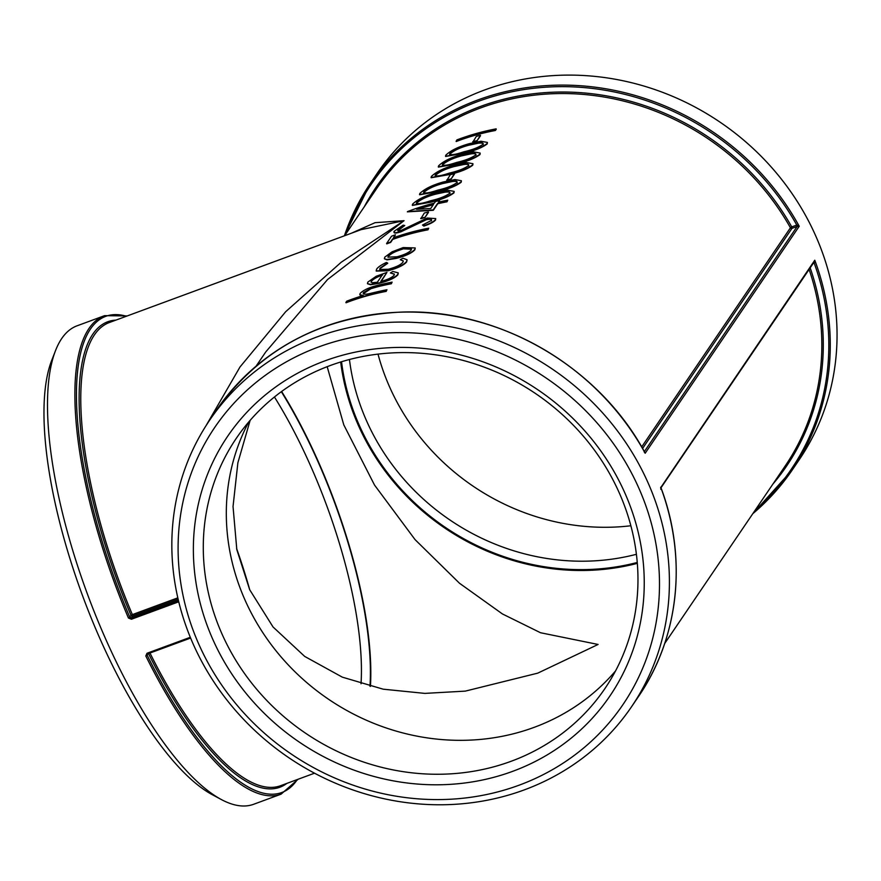 <?xml version="1.0" encoding="UTF-8"?>
<svg xmlns="http://www.w3.org/2000/svg" width="881" height="881" viewBox="0 0 881 881"><rect width="100%" height="100%" fill="white"/><g stroke="black" fill="none" stroke-linecap="round" stroke-linejoin="round"><path stroke-width="1.32" d="M496.256 129.232L495.408 130.476A246.911 227.32 -145.8 0 0 456.237 141.511L456.909 139.903A247.319 227.694 -145.8 0 1 496.146 128.857L496.256 129.232M480.519 135.707L476.907 141.026A246.911 227.32 -145.8 0 0 472.855 142.083L476.335 136.39A247.319 227.694 -145.8 0 1 480.387 135.333L480.519 135.707M487.413 142.612L487.182 143.933C482.105 147.755 474.088 150.915 463.12 153.415L445.643 156.444M480.189 153.261L479.958 154.571C474.881 158.393 466.864 161.553 455.895 164.053L438.419 167.093M472.965 163.899L472.734 165.221C467.657 169.042 459.64 172.202 448.671 174.702L431.194 177.731M454.508 174.031L450.896 179.35A246.911 227.32 -145.8 0 0 446.843 180.396L450.323 174.702A247.319 227.694 -145.8 0 1 454.376 173.656L454.508 174.031M461.402 180.935L461.17 182.246C456.094 186.067 448.077 189.228 437.108 191.728L419.642 194.767M454.178 191.573L453.946 192.895C448.87 196.716 440.852 199.877 429.884 202.377L412.418 205.405M439.553 200.527L438.474 202.123A247.319 227.694 -145.8 0 1 447.746 200.174L446.898 201.419A247.319 227.694 -145.8 0 0 437.637 203.357L433.177 209.92L407.529 211.594A247.319 227.694 -145.8 0 1 434.388 203.104L435.478 201.507A247.319 227.694 -145.8 0 1 439.553 200.527L438.914 202.013M447.746 200.174L447.008 201.793A246.911 227.32 -145.8 0 0 437.747 203.731L433.298 210.295L407.363 211.847M428.496 212.343L424.884 217.662A246.911 227.32 -145.8 0 0 420.832 218.719L424.312 213.026A247.319 227.694 -145.8 0 1 428.375 211.969L428.496 212.343M431.349 220.9C432.241 219.336 430.6 218.929 426.415 219.666L400.943 231.791C395.492 233.553 393.3 233.487 394.358 231.604M394.192 231.24L403.135 225.184L404.742 225.492L397.992 229.919C397.254 231.075 398.41 231.185 401.461 230.249L427.186 218.036L435.699 218.576L435.379 219.721C433.562 221.737 429.686 223.741 423.728 225.723L422.506 225.018L431.238 220.525C432.142 218.962 430.49 218.554 426.294 219.292L400.789 231.439C395.327 233.19 393.124 233.124 394.192 231.24L394.038 232.43M404.742 225.492L397.926 230.767M435.721 218.774L435.478 220.096C433.672 222.111 429.796 224.115 423.849 226.098L422.506 225.018M395.426 234.786L393.378 237.804A247.319 227.694 -145.8 0 1 428.717 228.201L427.88 229.445A247.319 227.694 -145.8 0 0 392.541 239.048L390.492 242.066A247.319 227.694 -145.8 0 0 386.583 243.508L391.527 236.229A247.319 227.694 -145.8 0 1 395.426 234.786L393.917 237.617M428.717 228.201L427.979 229.82A246.911 227.32 -145.8 0 0 392.695 239.412L390.646 242.429A246.911 227.32 -145.8 0 0 386.759 243.861L386.583 243.508M415.204 248.134L414.83 249.852C411.856 253.089 405.667 255.942 396.241 258.408L387.012 259.873L384.468 258.849M387.563 262.945L380.063 268.121L379.667 269.487L388.367 269.256C395.888 267.196 400.734 264.862 402.914 262.263L403.278 260.919L400.26 259.697L402.936 258.21L407.033 259.763L406.515 261.58C403.707 264.884 397.485 267.835 387.838 270.423L376.165 270.885L376.639 269.146C377.938 267.152 381.209 264.917 386.44 262.439L387.706 263.309L380.207 268.485L379.766 269.663M403.311 261.117L400.26 259.697M407.066 259.961L406.615 261.954C403.817 265.258 397.595 268.209 387.97 270.786L376.264 271.062M398.256 273.066L397.871 274.839C394.919 278.033 388.752 280.841 379.381 283.253L370.593 284.75L367.531 283.77M386.924 272.416L380.779 281.457C387.486 279.706 391.902 277.658 394.038 275.324L394.369 274.09L390.404 272.945L392.827 271.458L398.223 272.879L397.772 274.465C394.809 277.658 388.642 280.466 379.259 282.878L370.449 284.387L367.432 283.605L367.84 282.107L376.198 276.271L386.924 272.416L381.242 281.336M394.402 274.277L390.404 272.945M362.157 295.862L359.9 294.882M392.111 282.129L391.274 283.374A247.319 227.694 -145.8 0 0 377.509 286.402L370.846 288.307L363.446 292.591C362.598 294.199 364.349 294.606 368.687 293.814L376.33 292.018A247.319 227.694 -145.8 0 1 386.935 289.761L386.087 291.005A247.319 227.694 -145.8 0 0 345.881 302.425L346.729 301.181A247.319 227.694 -145.8 0 1 363.368 295.487L359.8 294.717L360.12 293.483C363.203 290.212 368.897 287.536 377.178 285.455A247.319 227.694 -145.8 0 1 392.111 282.129L391.373 283.748A246.911 227.32 -145.8 0 0 377.63 286.777L370.978 288.671L363.302 293.714M386.935 289.761L386.197 291.38A246.911 227.32 -145.8 0 0 346.046 302.778L345.881 302.425M265.897 351.761L327.578 279.519L404.06 220.679L375.086 222.673L351.255 233.278M190.296 637.293L147.006 653.262L147.711 653.845L190.593 638.02M147.006 653.262L147.711 653.845L147.006 653.262L145.794 655.949L147.711 653.845M190.615 638.053L147.567 653.911M127.205 315.938L104.564 315.662L77.099 325.794A255.005 83.133 69.7 0 0 55.613 350.396A255.005 83.133 69.7 0 0 109.453 647.414A255.005 83.133 69.7 0 0 221.318 799.53A255.005 83.133 69.7 0 0 253.629 804.287L281.094 794.155A255.005 83.133 69.7 0 1 145.794 655.949L148.239 653.68M104.564 315.662A255.005 83.133 69.7 0 0 128.439 618.033L131.434 619.244L131.247 617.9L128.439 618.033L129.738 617.14A253.794 82.737 -110.3 0 1 126.39 316.235M524.305 789.883A255.005 234.775 -145.8 0 0 631.611 706.639A255.005 234.775 -145.8 0 0 552.475 369.172A255.005 234.775 -145.8 0 0 209.634 420.215A255.005 234.775 -145.8 0 0 233.74 708.379A255.005 234.775 -145.8 0 0 524.305 789.883M660.629 487.799L814.782 260.214L813.637 262.395L814.308 263.111L814.782 260.214A255.005 234.775 -145.8 0 1 792.471 469.672L752.792 513.7A255.005 234.775 -145.8 0 0 792.471 469.672L799.254 459.673A255.005 234.775 -145.8 0 0 720.118 122.206A255.005 234.775 -145.8 0 0 377.266 173.238L370.483 183.237A255.005 234.775 -145.8 0 0 344.405 235.811L370.483 183.237A255.005 234.775 -145.8 0 1 799.232 226.263L796.865 225.018L791.733 226.902A248.123 228.443 -145.8 0 0 574.335 92.296A248.123 228.443 -145.8 0 0 364.238 206.848M660.772 489.296L661.003 487.777C687.532 558.323 678.943 637.767 638.406 696.64L631.611 706.639M814.253 261.833L661.003 487.777M644.352 451.744L645.178 453.241L644.176 451.854M178.425 600.501L131.247 617.9L129.738 617.14L130.983 615.312A1.211 1.123 -145.8 0 0 132.557 615.984L178.116 599.179M813.46 262.461L814.308 263.111M344.647 235.712L376.65 188.567A246.911 227.32 34.2 0 1 790.433 227.783L791.733 226.902L791.953 228.377L796.997 226.516L796.776 225.04A253.794 233.652 34.2 0 0 557.805 86.69A253.794 233.652 34.2 0 0 346.563 232.892M796.997 226.516L796.865 225.018M644.352 451.59L797.173 226.45L799.232 226.263L645.178 453.241A255.005 234.775 34.2 0 0 216.418 410.205L209.634 420.215M641.687 446.92L790.433 227.783A1.211 1.123 -145.8 0 0 791.953 228.377L642.579 448.451M131.313 617.823L132.557 615.984L132.37 614.608L130.983 615.312A248.123 80.898 69.7 0 1 115.94 320.1M361.254 229.6L404.06 220.679L341.211 262.23L285.675 311.72L239.995 366.992L206.132 425.523M147.766 653.768L147.182 655.244A253.794 82.737 -110.3 0 0 297.326 779.542M618.209 490.53A222.772 205.097 34.2 0 1 604.939 688.535A222.772 205.097 34.2 0 1 305.443 733.124A222.772 205.097 34.2 0 1 236.306 438.32A222.772 205.097 34.2 0 1 434.597 354.691A222.772 205.097 34.2 0 1 618.209 490.53M623.748 490.497A231.064 212.739 -145.8 0 0 234.974 426.206A231.064 212.739 -145.8 0 0 397.694 781.623A231.064 212.739 -145.8 0 0 623.748 490.497M248.739 421.977A222.772 205.097 -145.8 0 0 328.47 699.195A222.772 205.097 -145.8 0 0 615.533 670.948M519.107 785.191A246.713 227.133 -145.8 0 0 558.147 386.649A246.713 227.133 -145.8 0 0 179.151 526.475A246.713 227.133 -145.8 0 0 519.107 785.191M249.764 589.896A222.772 72.627 69.7 0 0 236.582 548.434M274.443 396.99A222.772 72.627 -110.3 0 1 307.37 458.715A222.772 72.627 -110.3 0 1 361.034 683.777M55.613 350.396L51.825 360.098A246.713 80.435 69.7 0 0 103.914 647.447A246.713 80.435 69.7 0 0 212.134 794.618L221.318 799.53M378.015 354.129A222.772 205.097 -145.8 0 0 390.679 389.347A222.772 205.097 -145.8 0 0 630.862 525.759M636.412 554.292A222.772 205.097 34.2 0 1 349.449 359.514M341.542 361.739A229.412 211.209 -145.8 0 0 637.26 562.463M340.683 362.003A230.315 212.046 -145.8 0 0 637.326 563.355M369.976 686.255A229.412 74.797 69.7 0 0 314.715 454.398A229.412 74.797 69.7 0 0 281.336 391.693M370.427 686.376A230.315 75.083 69.7 0 0 281.623 391.483M327.181 366.683L343.799 424.884L374.513 485.046L415.072 539.635L459.508 583.255L502.445 613.958L540.516 632.734L598.078 644.463L537.762 673.139L465.278 691.122L424.829 693.391L383.191 689.184L342.335 677.159L304.716 656.433L273.033 626.964L249.675 589.697L236.813 549.601L233.036 506.531L237.881 462.767L250.138 420.358M363.192 293.527L363.6 292.955M371.364 280.929L371.055 282.074L372.267 282.724L377.321 282.261L382.53 274.586C376.672 276.678 372.949 278.792 371.364 280.929L371.154 282.25M382.662 274.949C376.815 277.041 373.092 279.156 371.518 281.292M414.731 249.477C411.757 252.715 405.546 255.567 396.109 258.045L386.869 259.51L384.369 258.673L384.788 257.142L392.067 251.823L403.223 247.572L415.171 247.946L414.83 249.852M396.979 256.789C404.137 254.884 408.839 252.682 411.108 250.182L411.416 249.026L402.397 248.805C395.294 250.92 390.58 253.332 388.257 256.041L387.97 257.153L396.979 256.789M411.449 249.224L402.397 248.805M402.529 249.18C395.426 251.283 390.724 253.695 388.411 256.404L388.257 256.041M388.411 256.404L388.069 257.329M431.238 220.525L431.47 219.677M428.375 211.969L424.884 217.662M424.763 217.299A247.319 227.694 -145.8 0 0 420.7 218.345M416.548 209.293L430.754 208.467L433.551 204.348A247.319 227.694 -145.8 0 0 416.548 209.293M433.221 204.833A246.911 227.32 -145.8 0 0 418.343 209.116M453.847 192.521C448.759 196.342 440.731 199.502 429.752 202.013L412.297 205.24L412.594 204.128C417.385 199.502 425.226 195.659 436.139 192.609L447.691 190.208L454.156 191.386L453.946 192.895M449.739 193.28C450.345 191.838 448.726 191.353 444.872 191.816L435.28 193.853C426.822 196.133 420.567 199.062 416.526 202.63C416.955 204.37 421.647 203.753 430.578 200.769C439.101 198.842 445.489 196.342 449.739 193.28L449.938 192.521M449.85 193.655C450.455 192.212 448.847 191.728 444.993 192.179L435.412 194.216C426.977 196.496 420.733 199.425 416.68 202.982L416.339 203.434M416.68 202.982L416.482 203.588M461.071 181.871C455.984 185.693 447.955 188.853 436.976 191.364L419.521 194.591L419.83 193.49C424.609 188.864 432.45 185.021 443.363 181.96L454.915 179.559L461.38 180.737L461.17 182.246M456.964 182.631C457.58 181.2 455.951 180.704 452.096 181.167L442.504 183.204C434.047 185.495 427.792 188.413 423.75 191.981C424.179 193.721 428.871 193.104 437.802 190.131C446.326 188.193 452.713 185.693 456.964 182.631L457.162 181.871M457.074 183.006C457.68 181.574 456.072 181.079 452.217 181.541L442.636 183.578C434.201 185.858 427.957 188.776 423.915 192.344L423.563 192.796M423.915 192.344L423.706 192.95M454.376 173.656L450.896 179.35M450.764 178.975A247.319 227.694 -145.8 0 0 446.711 180.032M472.634 164.846C467.547 168.667 459.519 171.828 448.539 174.339L431.073 177.566L431.382 176.453C436.172 171.828 444.013 167.985 454.915 164.934L466.478 162.533L472.943 163.712L472.734 165.221M468.516 165.606C469.133 164.163 467.514 163.679 463.659 164.141L454.056 166.179C445.61 168.458 439.355 171.388 435.302 174.956C435.743 176.696 440.434 176.079 449.365 173.094C457.878 171.167 464.265 168.667 468.516 165.606L468.725 164.846M468.626 165.98C469.243 164.538 467.624 164.053 463.78 164.505L454.2 166.542C445.753 168.822 439.52 171.751 435.467 175.308L435.126 175.76M435.467 175.308L435.258 175.914M479.859 154.197C474.771 158.018 466.743 161.179 455.763 163.69L438.298 166.916L438.606 165.815C443.396 161.19 451.237 157.347 462.14 154.285L473.703 151.895L480.167 153.063L479.958 154.571M475.74 154.957C476.357 153.525 474.738 153.03 470.883 153.492L461.281 155.53C452.834 157.82 446.579 160.738 442.526 164.306C442.967 166.057 447.658 165.43 456.589 162.456C465.113 160.518 471.489 158.018 475.74 154.957L475.949 154.197M475.85 155.331C476.467 153.9 474.848 153.404 471.005 153.867L461.424 155.904C452.977 158.184 446.744 161.102 442.691 164.67L442.35 165.121M442.691 164.67L442.482 165.276M487.083 143.559C481.995 147.38 473.967 150.541 462.988 153.041L445.533 156.278L445.83 155.166C450.62 150.541 458.461 146.698 469.364 143.647L480.927 141.246L487.391 142.425L487.182 143.933M482.975 144.319C483.581 142.876 481.962 142.392 478.108 142.843L468.505 144.891C460.058 147.171 453.803 150.1 449.75 153.668C450.191 155.408 454.882 154.792 463.813 151.807C472.337 149.88 478.713 147.38 482.975 144.319L483.173 143.559M483.074 144.693C483.691 143.251 482.072 142.766 478.229 143.218L468.648 145.255C460.201 147.534 453.968 150.464 449.916 154.021L449.574 154.472M449.916 154.021L449.706 154.627M480.387 135.333L476.907 141.026M476.775 140.663A247.319 227.694 -145.8 0 0 472.723 141.709M496.146 128.857L495.408 130.476M495.309 130.102A247.319 227.694 -145.8 0 0 456.072 141.147M131.434 619.244L178.744 601.789M660.717 487.193A255.005 234.775 34.2 0 1 638.406 696.64M813.075 263.562L814.22 263.144A253.794 233.652 34.2 0 1 755.149 510.231M809.099 269.432A246.911 227.32 34.2 0 1 785.235 465.906L664.681 643.515M772.824 484.198A248.123 228.443 -145.8 0 0 810.179 267.846M177.808 597.847L132.37 614.608A246.911 80.501 -110.3 0 1 109.519 322.468L361.078 229.655M148.515 653.581A248.123 80.898 69.7 0 0 286.876 783.396M314.528 773.188L280.444 785.764A246.911 80.501 -110.3 0 1 149.979 653.041M265.489 352.323L256.085 366.177M644.804 452.405C598.089 365.384 496.73 307.491 399.291 312.182C320.816 316.664 259.851 349.339 216.418 410.205M298.141 779.233L281.094 794.155"/></g></svg>
